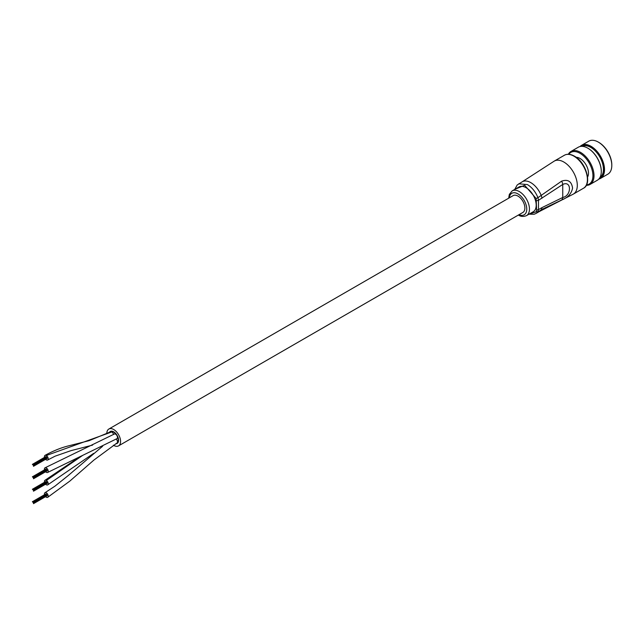 <?xml version="1.0" encoding="UTF-8"?>
<svg xmlns="http://www.w3.org/2000/svg" width="644" height="644" viewBox="0 0 644 644"><rect width="100%" height="100%" fill="white"/><g stroke="black" fill="none" stroke-linecap="round" stroke-linejoin="round"><path stroke-width="0.97" d="M518.758 183.798L527.436 184.587C532.024 187.412 535.526 191.775 537.949 197.676L561.608 181.157C567.879 179.032 571.534 181.318 572.572 188.008C571.526 193.627 567.871 197.636 561.608 200.018L541.314 209.703A17.155 9.902 60 0 1 539.382 211.506L573.353 194.094L583.464 188.257A19.062 11.004 -120 0 0 586.378 172.986A19.062 11.004 -120 0 0 573.933 156.186A19.062 11.004 -120 0 0 564.402 155.244L554.291 161.081A19.062 11.004 60 0 1 563.822 162.022A19.062 11.004 60 0 1 577.298 185.367A19.062 11.004 60 0 1 573.353 194.094M526.494 215.643L533.232 211.747A14.297 8.251 -120 0 0 535.43 200.292A14.297 8.251 -120 0 0 526.092 187.702A14.297 8.251 -120 0 0 518.943 186.993L512.205 190.882A14.297 8.251 60 0 1 519.354 191.59A14.297 8.251 60 0 1 528.692 204.188A14.297 8.251 60 0 1 526.494 215.643C523.419 216.851 520.722 216.65 518.396 215.024M541.854 207.682L562.743 197.475C571.679 195.744 571.711 180.151 562.743 184.458L538.489 200.316L538.489 209.63L541.854 207.682A5.716 3.3 60 0 1 541.314 209.703L536.009 213.446L539.382 211.506M561.608 181.157A5.716 2.97 -124.5 0 1 562.743 184.458L562.743 197.475A5.716 3.598 64.9 0 1 561.608 200.018M587.57 177.044A12.011 6.931 -120 0 0 586.177 165.097A12.011 6.931 -120 0 0 576.621 157.305A12.011 6.931 -120 0 0 576.163 157.289A11.439 6.601 60 0 1 576.219 157.289M590.065 184.442L597.342 180.24A19.062 11.004 -120 0 0 601.287 171.513A19.062 11.004 -120 0 0 587.811 148.176A19.062 11.004 -120 0 0 582.466 146.365A19.062 11.004 -120 0 0 578.28 147.226L571.003 151.429A19.062 11.004 60 0 1 575.189 150.567A19.062 11.004 60 0 1 591.683 165.629A19.062 11.004 60 0 1 590.065 184.442A19.062 11.004 60 0 1 586.273 185.327M599.202 178.63A18.676 10.787 -120 0 0 602.035 160.557A18.676 10.787 -120 0 0 585.533 144.997A18.676 10.787 -120 0 0 580.606 146.421M580.035 146.534A19.062 11.004 60 0 1 581.516 145.359A19.062 11.004 60 0 1 585.694 144.498A19.062 11.004 60 0 1 602.196 159.559A19.062 11.004 60 0 1 600.578 178.372A19.062 11.004 60 0 1 598.823 179.064M586.491 184.917A18.298 10.562 -120 0 0 591.546 168.189A18.298 10.562 -120 0 0 574.859 151.573A18.298 10.562 -120 0 0 568.805 154.286M568.338 154.27A19.062 11.004 60 0 1 571.003 151.429M600.578 178.372L607.856 174.17A19.062 11.004 -120 0 0 611.8 165.444A19.062 11.004 -120 0 0 598.324 142.107A19.062 11.004 -120 0 0 592.971 140.295A19.062 11.004 -120 0 0 588.793 141.157L581.516 145.359M600.031 177.358A17.919 10.344 -120 0 0 601.134 159.583A17.919 10.344 -120 0 0 585.75 145.697A17.919 10.344 -120 0 0 582.128 146.341M587.948 148.249A18.676 10.787 60 0 1 588.085 148.329A18.676 10.787 60 0 1 601.287 171.207A18.676 10.787 60 0 1 601.287 171.36M598.598 142.268A18.298 10.562 60 0 1 598.864 142.413A18.298 10.562 60 0 1 611.8 164.824A18.298 10.562 60 0 1 611.8 165.13M45.619 471.754A2.665 1.538 -120 0 0 46.271 472.285A2.665 1.538 -120 0 0 47.656 472.446L116.942 438.669A2.665 1.538 -120 0 0 117.345 436.535A2.665 1.538 -120 0 0 115.606 434.185A2.665 1.538 -120 0 1 117.345 436.535A2.665 1.538 -120 0 1 116.934 438.677A2.665 1.538 -120 0 0 116.934 438.677A2.665 1.538 -120 0 0 116.934 438.677A2.665 1.538 -120 0 0 117.409 436.785A2.665 1.538 -120 0 0 115.992 434.45A2.665 1.538 -120 0 0 114.27 434.056L44.983 467.826A2.665 1.538 -120 0 0 44.533 469.798M47.656 472.446A2.665 1.538 -120 0 0 48.075 470.345A2.665 1.538 -120 0 0 46.368 467.987A2.665 1.538 -120 0 0 44.983 467.826M45.619 496.653A2.665 1.538 -120 0 0 46.271 497.184A2.665 1.538 -120 0 0 47.656 497.345A2.665 1.538 -120 0 0 48.075 495.244A2.665 1.538 -120 0 0 46.376 492.885A2.665 1.538 -120 0 0 44.983 492.724A2.665 1.538 -120 0 0 44.533 494.697M47.656 497.345L69.785 481.14L93.887 460.082L116.934 443.064A2.665 1.538 -120 0 0 116.934 443.064A2.665 1.538 -120 0 0 116.242 439.071A2.665 1.538 -120 0 1 116.934 443.064A2.665 1.538 -120 0 0 116.934 443.064A2.665 1.538 -120 0 0 116.934 443.064A2.665 1.538 -120 0 0 116.242 439.071M113.577 434.45A2.665 1.538 -120 0 0 111.806 431.987A2.665 1.538 -120 0 1 113.577 434.45A2.665 1.538 -120 0 0 111.742 431.955A2.665 1.538 -120 0 0 110.47 431.858A2.665 1.538 -120 0 0 110.446 431.874A2.665 1.538 -120 0 1 110.47 431.858A2.665 1.538 -120 0 0 110.446 431.874M45.619 459.301A2.665 1.538 -120 0 0 46.32 459.864A2.665 1.538 -120 0 0 47.656 460.001A2.665 1.538 -120 0 0 48.067 457.86A2.665 1.538 -120 0 0 46.32 455.509A2.665 1.538 -120 0 0 44.983 455.38A2.665 1.538 -120 0 0 44.533 457.353M45.619 484.199A2.665 1.538 -120 0 0 46.247 484.723A2.665 1.538 -120 0 0 47.656 484.9A2.665 1.538 -120 0 0 48.075 482.807A2.665 1.538 -120 0 0 46.392 480.456A2.665 1.538 -120 0 0 44.983 480.279A2.665 1.538 -120 0 0 44.533 482.251M109.295 432.526A6.891 3.977 60 0 1 110.261 431.496A6.891 3.977 60 0 1 113.706 431.834A6.891 3.977 60 0 1 118.206 437.904A6.891 3.977 60 0 1 117.144 443.426A6.891 3.977 60 0 1 115.775 443.748A6.891 3.977 60 0 0 117.144 443.426A6.891 3.977 60 0 0 118.206 437.904A6.891 3.977 60 0 0 113.706 431.834A6.891 3.977 60 0 0 110.261 431.496A6.891 3.977 60 0 0 109.295 432.526M113.4 445.213A9.716 5.611 -120 0 0 113.706 445.398A9.716 5.611 -120 0 0 118.56 445.873A9.716 5.611 -120 0 0 120.05 438.089A9.716 5.611 -120 0 0 113.706 429.524A9.716 5.611 -120 0 0 108.844 429.041A9.716 5.611 -120 0 0 106.84 433.839M118.56 445.873L522.864 212.456A9.716 5.611 -120 0 0 524.353 204.671A9.716 5.611 -120 0 0 518.001 196.106A9.716 5.611 -120 0 0 513.139 195.623L108.844 429.041M113.706 432.148A6.504 3.759 60 0 1 117.957 437.88A6.504 3.759 60 0 1 116.958 443.096A6.504 3.759 60 0 1 116.588 443.265A6.504 3.759 60 0 0 116.958 443.096A6.504 3.759 60 0 0 117.957 437.88A6.504 3.759 60 0 0 113.706 432.148A6.504 3.759 60 0 0 110.446 431.826A6.504 3.759 60 0 1 113.706 432.148M115.606 434.185A2.665 1.538 -120 0 0 114.27 434.048A2.665 1.538 -120 0 1 115.606 434.185M46.891 457.763L46.593 457.337M33.142 465.049L46.4 457.103M33.295 465.314L46.779 457.578M46.891 470.209L46.593 469.79M33.142 477.502L46.4 469.556M33.335 477.735L46.779 470.023M32.578 477.043L45.837 469.098M46.891 482.662L46.593 482.235M33.295 490.213L46.779 482.477M32.578 489.496L45.837 481.551M33.11 502.425L46.4 494.455M519.024 214.677A12.389 7.148 -120 0 0 526.744 208.495A12.389 7.148 -120 0 0 518.001 193.925A12.389 7.148 -120 0 0 509.299 197.837M514.733 189.417L517.204 184.973L522.228 181.793A17.155 9.902 60 0 1 530.809 182.638A17.155 9.902 60 0 1 541.314 195.728A5.716 3.3 -120 0 1 541.854 198.368M529.223 214.066L536.13 211.844L536.597 210.097L536.13 198.497L524.651 185.263L514.934 189.304M536.597 210.097L538.489 209.63L537.949 211.651L536.13 211.844M536.13 198.497L537.949 197.676L538.489 200.316L536.597 200.783M111.742 431.955L46.32 455.509M82.674 455.389L46.392 480.456M564.402 155.244C567.267 153.699 570.6 153.997 574.408 156.138C585.943 162.159 592.408 184.031 583.464 188.257M554.291 161.081L522.228 181.793M529.03 214.178L534.093 214.267L536.009 213.446M512.205 190.882L509.332 194.391L508.688 198.199M598.864 142.413L598.324 142.107M611.8 164.824L611.8 165.444M102.646 446.22L68.192 475.57L55.078 486.067L45.016 492.708M110.47 431.858L89.13 440.665L69.794 445.559C61.913 447.371 53.645 450.647 44.983 455.38M92.599 445.109L71.041 450.623L55.175 456.145L47.68 459.985M80.395 456.395L45.016 480.263M93.654 453.376L47.68 484.884M32.538 464.63L46.054 456.813M32.957 464.815L46.432 457.039M32.764 464.582L46.247 456.797M33.488 465.548L46.964 457.771M33.488 466.304L46.964 458.528M32.385 464.364L45.869 456.58M33.673 466.039L47.149 458.254M33.52 465.773L47.004 457.997M32.957 477.268L46.432 469.484M32.764 477.027L46.247 469.251M33.488 478.001L46.964 470.217M33.488 478.758L46.964 470.973M32.385 476.81L45.869 469.033M33.673 478.484L47.149 470.708M33.52 478.226L47.004 470.442M33.11 489.979L46.626 482.171M32.957 489.714L46.432 481.937M32.764 489.48L46.247 481.696M33.488 490.446L46.964 482.67M33.488 491.203L46.964 483.427M32.385 489.263L45.869 481.479M33.673 490.937L47.149 483.153M33.52 490.672L47.004 482.895M32.538 501.974L46.054 494.165M33.295 502.666L46.811 494.85M32.957 502.167L46.432 494.383M32.764 501.926L46.247 494.149M33.488 502.9L46.964 495.115M33.488 503.656L46.964 495.872M32.385 501.708L45.869 493.932M33.673 503.383L47.149 495.606M33.52 503.125L47.004 495.341"/></g></svg>
